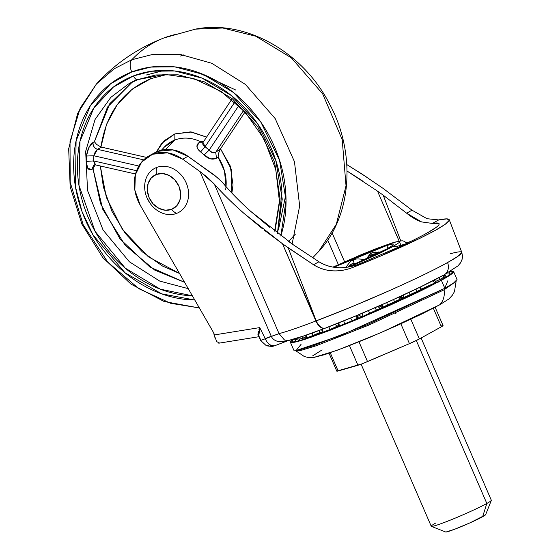 <?xml version="1.0" encoding="UTF-8"?>
<svg xmlns="http://www.w3.org/2000/svg" width="560" height="560" viewBox="0 0 560 560"><rect width="100%" height="100%" fill="white"/><g stroke="black" fill="none" stroke-linecap="round" stroke-linejoin="round"><path stroke-width="0.84" d="M156.688 167.44A25.095 20.909 61 0 1 186.214 182.924A25.095 20.909 61 0 1 176.582 213.409A25.095 20.909 -119 0 0 186.214 182.924A25.095 20.909 -119 0 0 156.688 167.44A16.366 8.988 69 0 0 156.422 174.398A19.096 15.911 61 0 1 178.892 186.179A19.096 15.911 61 0 1 171.563 209.377A16.366 8.988 69 0 0 176.582 213.409A16.366 8.988 -111 0 1 171.563 209.377L176.687 205.863L179.879 200.214L180.656 193.305L178.892 186.179L174.86 179.921L169.176 175.483L162.701 173.544L156.422 174.398L151.298 177.912L148.106 183.554L147.329 190.47L149.093 197.596L153.125 203.854L158.809 208.292L165.284 210.231L171.563 209.377A19.096 15.911 61 0 1 149.093 197.596A19.096 15.911 61 0 1 156.422 174.398A16.366 8.988 -111 0 1 156.688 167.44A25.095 20.909 -119 0 0 147 197.82A25.095 20.909 -119 0 0 149.268 202.118A25.095 20.909 -119 0 0 176.582 213.409A25.095 20.909 61 0 1 147.049 197.925A25.095 20.909 61 0 1 156.688 167.44M431.662 526.4A32.739 2.114 -23.4 0 0 455.532 517.993A32.739 2.114 -23.4 0 0 486.829 503.468L416.815 341.677M485.38 514.983L470.183 522.774L455.049 529.102L446.103 532A21.826 1.407 -23.4 0 0 462.406 526.141A21.826 1.407 -23.4 0 0 482.636 516.726L486.829 503.468A32.739 2.114 156.6 0 1 456.484 517.594A32.739 2.114 156.6 0 1 432.047 526.379A32.739 2.114 156.6 0 1 435.736 523.04M346.045 267.372L346.787 266.175C349.734 262.108 351.638 260.183 352.506 260.393L353.941 259.777A23.191 1.498 -23.4 0 0 352.506 260.393A23.191 1.498 156.6 0 1 353.941 259.777L352.142 260.526L353.941 259.777C354.62 258.909 357.581 258.748 362.838 259.301L364.847 259.7M371.042 254.856L370.258 255.283A23.191 1.498 -23.4 0 0 371.014 254.863L369.586 255.479L367.143 258.65L369.586 255.479L370.258 255.283L372.4 256.2M372.421 256.193L370.258 255.283A23.191 1.498 156.6 0 0 371.014 254.863L378.007 253.498L373.66 253.988M370.986 253.246L371.644 253.057A23.191 1.498 -23.4 0 0 370.965 253.253L366.31 259.035L370.216 253.673L373.695 252.371L380.492 252.259L378.518 251.951M371.868 252.882L370.965 253.253A23.191 1.498 156.6 0 1 371.644 253.057L375.998 251.972M353.941 259.777L355.334 259.252M354.186 263.389L353.185 260.197L354.186 263.389M356.412 263.466L352.604 263.613L351.169 264.222A23.191 1.498 -23.4 0 0 352.604 263.613A23.191 1.498 156.6 0 1 351.169 264.222L351.155 264.236M350.854 264.411L347.956 267.092L351.925 263.809L356.377 263.48M351.484 260.876L352.506 260.393M329.028 353.192L336.798 371.154A12.278 0.791 -23.4 0 0 338.135 370.965L330.26 352.765L338.135 370.965L357.945 365.26L349.447 345.611L357.945 365.26A12.278 0.791 -23.4 0 0 367.528 361.592L358.967 341.817L367.528 361.592L409.444 343.644L400.862 323.82L409.444 343.644A12.278 0.791 -23.4 0 0 419.377 338.961L410.837 319.235L419.377 338.961L441.371 326.774L433.335 308.217L441.371 326.774A12.278 0.791 -23.4 0 0 443.058 325.57L435.141 307.272M491.176 500.143A32.739 2.114 156.6 0 1 486.829 503.468L482.636 516.726A21.826 1.407 -23.4 0 0 485.534 514.507M416.318 340.529L486.829 503.468A32.739 2.114 -23.4 0 0 490.903 500.115M441.721 325.759L443.051 325.619L441.371 326.774L419.377 338.961L409.444 343.644L361.942 363.867L336.798 371.105M335.321 324.268L336.791 326.361L338.387 325.486A10.689 0.693 156.6 0 1 336.791 326.361L335.321 324.268M355.705 315.973L357.441 318.143L358.134 317.541A10.689 0.693 156.6 0 1 357.441 318.143L355.705 315.973M378.042 306.432L379.848 308.539A10.689 0.693 156.6 0 1 379.848 308.588L378.042 306.432M435.708 281.372L439.936 279.433L438.886 277.69L439.936 279.433L444.367 276.864A10.689 0.693 156.6 0 1 444.171 277.137L442.925 275.52L444.171 277.137A10.829 10.514 51.4 0 1 444.703 278.089A10.829 10.514 -128.6 0 0 444.171 277.137A10.689 0.693 156.6 0 1 439.936 279.433A10.689 0.693 156.6 0 1 435.708 281.372M306.362 337.414L307.111 337.666L306.691 334.999L307.111 337.666A10.689 0.693 156.6 0 1 305.942 337.827A10.689 0.693 156.6 0 1 306.362 337.414L306.019 335.237M338.513 326.032L339.304 325.969L338.912 322.833L339.304 325.969L352.191 320.817L350.616 318.08L352.191 320.817L357.441 318.143A10.829 9.919 58.1 0 1 357.903 318.969A10.829 9.919 -121.9 0 0 357.441 318.143A10.689 0.693 156.6 0 1 352.191 320.817A10.689 0.693 156.6 0 1 344.68 324.058L343.763 320.88L344.68 324.058A10.689 0.693 156.6 0 1 339.304 325.969A10.689 0.693 156.6 0 1 338.513 326.032L338.184 323.127M355.992 315.854L357.343 317.611A10.689 0.693 156.6 0 1 358.134 317.541L356.566 315.609M360.227 317.03L359.891 314.216L360.227 317.03A10.689 0.693 156.6 0 1 360.227 316.988L362.88 316.386L362.32 313.194L362.88 316.386L376.754 310.443L374.885 307.804L376.754 310.443L379.848 308.588A10.829 10.787 19.2 0 1 380.31 309.386A10.829 10.787 -160.8 0 0 379.848 308.588A10.689 0.693 156.6 0 1 376.754 310.443A10.689 0.693 156.6 0 1 369.726 313.67L368.459 310.576L369.726 313.67A10.689 0.693 156.6 0 1 362.88 316.386A10.689 0.693 156.6 0 1 360.227 317.03L360.486 317.891M382.298 304.563L382.669 307.342L387.569 305.669L386.75 302.589L387.569 305.669L400.75 299.656L398.748 297.178L400.75 299.656L401.317 298.844A10.689 0.693 156.6 0 1 401.8 298.844A10.689 0.693 156.6 0 1 400.75 299.656A10.689 0.693 156.6 0 1 395.059 302.484L393.47 299.579L395.059 302.484A10.689 0.693 156.6 0 1 387.569 305.669A10.689 0.693 156.6 0 1 382.669 307.342L382.298 304.563M399.63 296.779L401.317 298.844M403.347 295.064L403.823 297.661L410.375 295.12L409.304 292.299L410.375 295.12L421.288 289.765L419.377 287.504L421.344 289.618A10.689 0.693 156.6 0 1 421.288 289.765A10.689 0.693 156.6 0 1 417.606 291.851L415.821 289.212L417.606 291.851A10.829 6.44 63.9 0 1 417.781 292.18A10.829 6.44 -116.1 0 0 417.606 291.851A10.689 0.693 156.6 0 1 410.375 295.12A10.689 0.693 156.6 0 1 403.823 297.661L403.347 295.064M444.759 274.505L444.969 274.827A10.689 0.693 156.6 0 1 445.067 274.869A10.689 0.693 156.6 0 1 443.667 275.891M443.114 276.185L444.969 274.827M298.83 337.624L299.117 339.248L302.953 338.086L302.512 336.427L302.953 338.086L305.767 336.987A10.689 0.693 156.6 0 1 302.953 338.086A10.689 0.693 156.6 0 1 299.117 339.248L298.83 337.624M299.502 340.648L299.117 339.248A10.829 10.731 95.8 0 0 299.572 340.634A10.829 10.731 -84.2 0 1 299.117 339.248A10.689 0.693 156.6 0 1 299.019 339.192L298.739 337.652M307.111 337.666L312.921 335.524L312.116 333.081L312.921 335.524L319.529 332.654A10.689 0.693 156.6 0 1 312.921 335.524A10.689 0.693 156.6 0 1 307.111 337.666A10.829 9.66 73.9 0 0 307.307 338.324A10.829 9.66 -106.1 0 1 307.111 337.666M322.315 329.308L322.931 332.388L330.022 329.525L328.818 326.816L330.022 329.525L336.791 326.361A10.829 7.847 62.7 0 1 337.302 327.334A10.829 7.847 -117.3 0 0 336.791 326.361A10.689 0.693 156.6 0 1 330.022 329.525A10.689 0.693 156.6 0 1 322.931 332.388L322.315 329.308M319.326 330.435L319.662 333.249L322.931 332.388A10.829 7.427 70.1 0 0 323.064 332.787A10.829 7.427 -109.9 0 1 322.931 332.388A10.689 0.693 156.6 0 1 319.662 333.249A10.689 0.693 156.6 0 1 321.132 332.206M322.161 331.66L321.699 329.539M381.843 304.759L382.179 307.335L382.669 307.342A10.829 10.353 78.8 0 0 382.942 308.231A10.829 10.353 -101.2 0 1 382.669 307.342A10.689 0.693 156.6 0 1 382.179 307.328L382.515 308.42M401.408 295.96L401.723 298.109L403.823 297.661A10.829 8.673 71.6 0 0 404.152 298.634A10.829 8.673 -108.4 0 1 403.823 297.661A10.689 0.693 156.6 0 1 401.723 298.102A10.689 0.693 156.6 0 1 403.2 297.066M432.936 280.784L434.665 283.045L435.876 281.953A10.689 0.693 156.6 0 1 436.128 281.988A10.689 0.693 156.6 0 1 434.665 283.045L432.936 280.784M420.567 286.93L421.148 289.107L434.665 283.045A10.829 9.023 61 0 1 434.945 283.535A10.829 9.023 -119 0 0 434.665 283.045A10.689 0.693 156.6 0 1 421.148 289.107L420.567 286.93M421.029 289.156L421.148 289.107A10.829 5.95 69 0 0 421.309 289.562A10.829 5.95 -111 0 1 421.148 289.107M434.35 280.056L435.876 281.953M440.482 280.532A10.829 5.663 -115.7 0 0 439.936 279.433A10.829 5.663 64.3 0 1 440.482 280.532M339.451 326.48A10.829 10.045 -104.1 0 1 339.304 325.969A10.829 10.045 75.9 0 0 339.451 326.48M363.02 316.827A10.829 8.078 -109.2 0 1 362.88 316.386A10.829 8.078 70.8 0 0 363.02 316.827M387.723 306.11A10.829 5.138 -111.4 0 1 387.569 305.669A10.829 5.138 68.6 0 0 387.723 306.11M395.591 313.544L395.997 313.236M410.585 295.624A10.829 1.575 -112.9 0 1 410.375 295.12A10.829 1.575 67.1 0 0 410.585 295.624M294.042 339.08L300.223 340.494L350.462 322.056L439.957 280.847A2.73 2.275 -119 0 0 439.712 280.959A2.73 2.275 61 0 1 439.957 280.847L418.649 291.767L390.243 304.99L359.051 318.5L329.833 330.239L307.027 338.429C300.839 340.438 296.534 341.565 294.112 341.817C291.69 342.069 291.34 341.425 293.055 339.885L294.035 339.08M294.287 341.642L297.612 338.002L294.287 341.642M401.471 296.758L400.533 297.22L401.471 296.758M381.92 305.942L378.91 307.279L381.92 305.942M359.94 315.364L357.322 316.428L359.94 315.364M449.078 298.844L452.452 295.113L454.468 291.62L456.106 281.358L444.073 289.828L447.804 280.826M290.36 342.209L293.825 350.203L298.718 350.056L313.544 345.611L367.171 324.66L444.829 288.295L441.371 280.301L363.713 316.666L310.086 337.617L295.26 342.062L290.36 342.209L292.866 339.409L291.403 340.578C289.653 342.146 290.017 342.804 292.488 342.545C294.959 342.286 299.355 341.138 305.676 339.087L328.951 330.729L358.785 318.738L390.621 304.948L419.622 291.452L441.371 280.301C447.076 277.144 450.807 274.778 452.557 273.203C454.307 271.635 453.943 270.977 451.472 271.236L450.058 271.439L453.6 271.572L450.086 275.079L441.371 280.301L444.829 288.295L453.544 283.073L457.058 279.566L453.6 271.572M295.778 350.742L304.381 356.573L308.308 357.49L313.355 357.581L336.994 350.35L381.402 332.43L439.593 304.871A19.096 15.911 -119 0 0 444.073 289.828L368.739 325.143L316.078 345.793L301.091 350.371L295.778 350.735L301.091 350.371L316.078 345.793L368.739 325.143L444.073 289.828A19.096 15.911 61 0 1 439.593 304.871L421.183 314.307L396.627 325.731L369.677 337.407L344.421 347.557L324.709 354.634L313.292 357.588M303.478 339.521A10.829 6.713 -110.5 0 1 302.953 338.086A10.829 6.713 69.5 0 0 303.478 339.521M313.236 336.329A10.829 3.409 -112.2 0 1 312.921 335.524A10.829 3.409 67.8 0 0 313.236 336.329M330.26 330.071L330.022 329.525L330.26 330.071M352.408 321.251A10.829 3.976 -114.9 0 0 352.191 320.817A10.829 3.976 65.1 0 1 352.408 321.251M376.978 310.842A10.829 7.175 -116.7 0 0 376.754 310.443A10.829 7.175 63.3 0 1 376.978 310.842M401.002 300.09A10.829 9.506 -120.2 0 0 400.75 299.656A10.829 9.506 59.8 0 1 401.002 300.09M421.61 290.311A10.829 10.689 -137 0 0 421.288 289.765A10.829 10.689 43 0 1 421.61 290.311M445.795 273.924L450.499 274.043L445.795 273.924M449.001 272.076L449.848 271.964C452.27 271.712 452.62 272.356 450.905 273.896C449.197 275.429 445.543 277.753 439.957 280.847L450.387 274.337L449.001 272.076M381.85 304.913L378.217 306.551L381.85 304.913M359.891 314.307L356.566 315.616L359.891 314.307M312.627 355.894L322.098 349.888M449.064 298.858L439.593 304.871L449.064 298.858M456.176 280.833L456.106 281.358L444.073 289.828L444.829 288.295L341.145 335.328L296.128 350.525L301.077 344.323M438.767 282.156A2.73 2.275 61 0 1 439.04 281.582M439.495 281.099A2.73 2.275 61 0 1 439.712 280.959C406.042 300.517 297.367 344.869 294.168 341.635M225.61 189.812A40.383 33.642 -119 0 0 218.078 157.129L216.51 158.2L210.693 158.928L204.12 155.001A38.024 31.682 -119 0 0 200.613 151.928L198.079 149.373L196.917 146.839L198.884 142.723L200.424 141.631A40.383 33.642 -119 0 0 174.832 140.028L165.557 149.555L174.832 140.028A40.383 33.642 61 0 1 200.424 141.631L203.875 141.176M93.814 165.137L95.676 164.913L93.597 160.916L93.849 155.771L86.45 156.016L93.849 155.771L97.482 149.331C94.353 148.176 92.869 145.887 93.044 142.457A5.453 4.543 -119 0 0 97.482 149.331L143.696 159.859L97.482 149.331L101.444 147.14L146.615 157.43L100.954 147A5.453 4.543 -119 0 0 101.444 147.14L97.482 149.331L95.221 151.802L93.849 155.771L138.838 166.019L93.849 155.771A106.12 88.41 -119 0 0 93.597 160.916L86.184 161.427L86.45 156.016C87.423 149.345 89.621 144.83 93.044 142.457L94.367 141.722L96.649 144.466L100.954 147L106.561 124.292L117.229 104.601L132.321 89.068L150.969 78.61L149.422 76.181L150.969 78.61L167.412 74.361L150.969 78.61C122.759 90.545 106.092 113.337 100.954 147L96.649 144.466L94.367 141.722L107.492 107.1L132.398 81.991L109.781 103.67L94.367 141.722L93.044 142.457L88.76 147.728L86.45 156.016L86.184 161.427L87.738 168.238L91.7 169.491L93.814 165.137L91.7 169.491C88.333 170.576 86.492 167.881 86.184 161.427L93.597 160.916L136.591 170.709L93.597 160.916L94.605 164.213L95.669 164.92L135.534 173.999M93.016 168.756L91.7 169.491L93.016 168.756L102.753 209.272L125.16 245.259L154.693 270.081L184.597 282.303L149.919 267.064L119.952 238.896L100.534 203.63L93.016 168.756L94.878 165.347L93.653 167.265M136.318 79.667L128.394 84.056L110.796 97.384L95.081 119.462L85.666 151.326L87.549 190.498L103.089 230.062L129.353 261.779L159.733 281.092L188.251 288.652L159.733 281.092L129.353 261.779L103.089 230.062L87.549 190.498L85.666 151.326L95.081 119.462L110.796 97.384L128.394 84.056L138.25 79.464A5.453 2.996 -111 0 1 138.019 79.569A5.453 2.996 69 0 0 138.25 79.464L155.89 74.949L178.115 74.809L204.414 81.872L232.421 98.847L257.586 126.511L274.561 161.924L280.112 198.94L274.953 231.385M277.466 233.289L282.247 199.108L275.821 160.503L257.677 123.9L231.287 95.501L202.139 78.162L174.846 70.994L151.781 71.218L133.448 75.929A5.453 2.996 69 0 0 138.019 79.569A5.453 2.996 -111 0 1 133.448 75.929C145.558 71.295 158.382 69.545 171.927 70.7C185.465 71.855 198.695 75.817 211.603 82.586C224.518 89.355 236.131 98.413 246.449 109.774C256.767 121.128 264.999 133.91 271.145 148.127C277.298 162.337 280.896 176.897 281.946 191.807L277.466 233.289M199.339 307.923L170.709 303.31L138.852 288.701L107.772 262.129L83.23 224.882L70.182 182.308L70.021 141.575L80.206 108.129L96.467 83.944L114.233 68.747L131.824 59.731A272.797 149.856 -111 0 1 163.982 37.94A272.797 149.856 69 0 0 131.824 59.731L153.097 54.334L179.97 54.341L211.771 63.273L245.434 84.448L275.191 118.594L294.462 161.7L299.656 205.954L292.131 243.95L299.656 205.954L294.462 161.7L275.191 118.594L245.434 84.448L211.771 63.273L179.97 54.341L153.097 54.334L131.824 59.731A10.913 5.992 69 0 0 131.74 71.974L150.808 67.081L174.804 66.878L203.203 74.389L233.506 92.526L260.876 122.185L279.566 160.321L286.027 200.431L280.861 235.823M312.634 257.824L318.626 251.566L336.322 224.28L346.031 185.801L342.188 139.573L322.665 93.842L291.333 57.834L255.829 36.239L222.768 28L195.384 29.141L222.768 28L255.829 36.239L291.333 57.834L322.665 93.842L342.188 139.573L346.031 185.801L336.322 224.28L318.598 251.594M195.342 29.148L164.003 37.933C137.893 48.034 115.381 63.371 96.467 83.944L77.658 113.407L68.677 148.736L70.168 186.753L81.893 224.119L102.788 257.572L131.026 284.165L164.171 301.518L199.374 307.986M183.75 54.894L180.488 56.063M203.903 141.134L200.424 141.631L198.884 142.723L202.804 142.737L198.884 142.723C195.783 145.418 196.357 148.484 200.613 151.928L205.114 146.65A43.4 36.155 61 0 1 209.118 150.164L238.819 105.581L209.118 150.164L212.429 152.663L215.698 152.306L220.535 148.792L230.223 165.935L233.023 184.905L231.868 193.053L231.189 169.043L220.535 148.792L245.056 111.986L220.36 149.051L218.673 153.097L218.078 157.129L218.673 153.097M163.191 148.379A40.383 33.642 -119 0 1 174.832 140.028L174.895 133.889L190.484 131.894L206.584 137.102L191.576 132.02L174.895 133.889L174.832 140.028L164.276 147.161L161.434 150.199M156.422 151.893L161.567 143.521L174.895 133.889L164.073 140.805L156.443 151.886M100.317 165.977L106.337 197.351L122.563 229.663L148.393 256.823L179.501 273.448L162.512 266.042L142.345 251.867L125.146 233.247L111.916 211.26L103.432 187.208L100.317 165.977M295.274 234.269L288.61 241.444M163.982 37.94A272.797 149.856 -111 0 1 178.57 33.838M280.791 236.047C285.159 222.222 286.804 207.585 285.712 192.122C284.627 176.666 280.896 161.574 274.519 146.832C268.142 132.097 259.602 118.839 248.906 107.065C238.21 95.291 226.163 85.897 212.779 78.876C199.388 71.855 185.675 67.746 171.633 66.556C157.591 65.359 144.291 67.165 131.74 71.974C119.182 76.79 108.325 84.238 99.162 94.318C90.006 104.405 83.237 116.354 78.869 130.179C74.501 144.004 72.863 158.641 73.948 174.097C75.033 189.553 78.764 204.652 85.141 219.387C91.518 234.129 100.058 247.38 110.754 259.154C121.45 270.935 133.497 280.329 146.881 287.35C160.272 294.364 173.985 298.473 188.027 299.67L194.789 300.013L161.672 293.853L124.999 272.755L93.037 234.976L82.012 211.526L75.488 186.963L76.083 140.868L90.3 105.826L110.684 83.727L131.74 71.974A10.913 5.992 -111 0 1 131.824 59.731L114.233 68.747L96.467 83.944M192.367 295.806L187.733 295.526C174.195 294.371 160.965 290.409 148.057 283.64C135.142 276.871 123.529 267.806 113.211 256.452C102.9 245.098 94.661 232.309 88.515 218.099C82.362 203.882 78.764 189.329 77.714 174.419C76.664 159.509 78.246 145.397 82.46 132.062C86.674 118.734 93.198 107.205 102.032 97.482C110.866 87.752 121.338 80.57 133.448 75.929L113.316 87.136L93.779 108.129L79.982 141.4L78.953 185.283L95.109 231.364L125.258 268.142L160.342 289.177L192.367 295.799M278.425 229.971L285.859 194.509M226.023 186.592L224.476 170.891L218.078 157.129L216.51 158.2L215.698 152.306L243.607 110.418L215.698 152.306L220.36 149.051M234.885 101.969L205.114 146.65L234.885 101.969M202.811 142.73L202.762 144.172L203.63 145.418L209.118 150.164C211.33 152.761 213.528 153.475 215.698 152.306L216.51 158.2C212.506 160.104 208.376 159.04 204.12 155.001L209.118 150.164L204.12 155.001L200.613 151.928L205.114 146.65L202.979 142.52L231.763 99.309M95.291 164.857L94.878 165.347M236.88 95.319L237.286 95.095M258.566 336.231L260.722 340.543L266.441 345.814L272.041 346.479L274.393 345.87L269.78 344.792L266.441 345.814A7.749 0.497 -23.4 0 0 269.78 344.792A10.913 5.992 69 0 0 274.351 345.884M348.082 267.071L387.674 248.542A10.913 9.093 -119 0 0 386.631 249.039A10.913 9.093 61 0 1 387.674 248.542L393.337 244.951L392.791 243.957L386.113 245.707L359.233 256.004L333.844 267.239L387.002 245.42L387.674 248.542L376.67 254.184L348.082 267.071M406.784 243.32L404.467 241.339L402.129 240.751L394.233 242.242L374.283 249.389L332.983 267.092L392.966 242.676L393.001 246.505A5.453 4.543 61 0 1 397.691 247.527A5.453 4.543 -119 0 0 393.001 246.505L350.133 266.686M450.086 253.834C457.408 251.797 461.3 251.293 461.769 252.315C462.133 253.673 457.394 257.082 447.566 262.549A10.913 9.093 61 0 1 444.206 274.813A10.913 9.093 61 0 1 443.17 275.303L420.483 286.93L390.215 301.014L356.979 315.413L325.829 327.929A10.913 5.992 -111 0 1 325.374 328.139A10.913 5.992 -111 0 1 316.225 320.859L282.485 243.768L264.033 229.992M214.123 334.943L214.326 334.39L214.123 334.943M214.326 334.39L213.689 332.857L214.109 334.957M153.951 153.167L157.878 151.291L152.6 154.217L141.624 162.078L135.331 174.804L134.848 190.113L140.266 205.261L213.689 332.857L140.266 205.261A38.192 31.815 61 0 1 148.89 155.981A38.192 31.815 61 0 1 152.6 154.217L157.878 151.291A38.192 31.815 -119 0 0 154.168 153.055M325.507 328.055L303.408 336.056L288.099 340.599M367.038 177.359L346.822 164.584L361.893 173.992L382.795 188.188L412.013 210.196L427.042 218.708L438.711 219.926C444.619 218.715 448.063 218.547 449.043 219.415C450.359 220.878 445.746 224.546 435.218 230.412C415.856 240.926 388.521 253.218 353.213 267.295C346.311 270.018 339.549 271.201 332.913 270.844C325.745 270.431 319.291 268.394 313.551 264.754L288.176 247.821L316.225 320.859L351.113 307.069L388.325 291.137C414.26 279.559 434.007 270.032 447.566 262.549L458.171 256.144L461.776 252.322L449.253 219.73M262.71 228.949L244.496 213.843C231.539 202.356 221.487 192.444 214.347 184.114L279.041 333.62A103.663 6.692 -23.4 0 0 315.903 320.985L282.485 243.768L288.176 247.821L316.225 320.859A10.913 5.992 69 0 0 325.374 328.139M288.183 340.585L284.522 341.607L279.44 341.789C275.247 341.026 272.524 339.192 271.278 336.28L199.997 171.556L182.686 159.208L187.964 156.282A38.192 31.815 -119 0 0 157.878 151.291L172.907 149.898L187.964 156.282L182.686 159.208A38.192 31.815 61 0 0 152.6 154.217L167.629 152.817L182.686 159.208L199.997 171.556L271.278 336.28L265.202 338.604L259.728 327.6L214.109 334.971L215.341 338.793M362.18 180.607L347.074 171.052L377.51 191.114L399.182 241.192M399.644 242.256L400.617 244.503M344.61 261.821L332.101 232.904L344.61 261.821M269.787 227.367L250.6 211.26C238.154 199.941 228.718 190.246 222.306 182.182L214.606 175.287L187.964 156.282L218.981 178.766M377.51 191.114L383.201 195.174L400.715 240.765L383.201 195.174L377.51 191.114L399.098 240.996M338.352 264.628L327.705 240.009L338.352 264.628M287.763 240.842L293.454 244.902L250.6 211.26C239.386 201.208 229.957 191.52 222.306 182.182L222.292 182.168M361.739 262.899L359.555 263.788C352.443 266.637 345.541 267.946 338.835 267.708C331.436 267.414 324.807 265.433 318.941 261.765L293.454 244.902L318.941 261.765C325.339 265.552 331.975 267.533 338.835 267.708C345.618 267.925 352.52 266.616 359.555 263.788L353.213 267.295C346.269 270.011 339.5 271.194 332.913 270.844C326.242 270.543 319.788 268.513 313.551 264.754L318.941 261.765L313.551 264.754L282.485 243.768L244.496 213.843C232.883 203.679 222.831 193.767 214.347 184.114L279.041 333.62L284.529 340.039L288.078 340.606L291.739 339.717C299.551 337.596 310.667 333.781 325.087 328.251L325.409 328.125C364 313.432 420.371 288.176 444.129 274.855L457.912 265.916L460.544 262.885L462.189 259.119L462.518 256.144L461.797 252.406M436.002 227.5L426.559 233.324C419.342 237.321 409.829 242.011 398.013 247.38L359.555 263.788L353.213 267.295L377.524 257.383L419.902 238.322L435.218 230.412L445.214 224.294L449.232 220.367L447.02 218.876L438.711 219.926L432.376 223.433L421.526 221.907C417.011 220.423 412.048 217.518 406.623 213.185L383.201 195.174L406.623 213.185L421.526 221.907L432.376 223.433L439.117 223.762L439.152 224.133M438.711 219.926L432.376 223.433C437.766 222.544 439.943 222.971 438.921 224.714C437.892 226.457 433.776 229.327 426.559 233.324L422.674 235.431M218.176 343.084L219.359 342.909L216.79 341.677L214.109 334.971L259.728 327.6L258.86 329.931M444.206 274.813A10.913 9.093 -119 0 0 447.566 262.549C421.666 277.06 359.058 304.857 316.225 320.859L315.903 320.985A103.663 6.692 156.6 0 1 279.041 333.62L260.96 340.347L259.252 336.91M427.042 218.708L412.013 210.196L406.623 213.185L412.013 210.196L382.795 188.188M199.997 171.556L214.347 184.114L207.998 177.856L199.997 171.556M258.643 336.56L257.901 334.908L258.209 332.36M325.045 328.265A10.913 5.992 -111 0 1 315.903 320.985A10.913 5.992 69 0 0 325.045 328.265A10.913 5.992 69 0 0 325.248 328.188M265.209 338.604A10.913 5.992 69 0 0 269.78 344.792A10.913 5.992 -111 0 1 265.209 338.604L259.728 327.6L258.762 336.609M258.657 331.268L258.286 333.62M258.573 336.217L259.728 327.6M406.385 242.795L409.437 242.053L406.385 242.802M404.971 244.167L397.432 246.253M333.004 267.099L360.248 255.094L377.629 248.108L391.202 243.236L398.888 241.22L399.518 242.368L393.001 246.505L380.324 253.001L350.133 266.679M271.306 336.336L279.062 333.669M283.892 339.682L284.522 340.039M146.993 197.792L149.975 203.175M431.242 526.26L361.102 364.189M445.655 531.986L431.354 526.358M373.695 252.371L371.7 252.938M485.632 514.682L491.316 500.409M491.323 500.255L421.113 337.995M379.848 308.539L378.077 306.418M444.969 277.928L443.212 275.366M446.18 277.179L444.808 274.484M305.613 335.37L306.201 338.681M436.541 282.688L434.483 279.986M402.206 299.537L399.938 296.639M421.722 290.255L419.51 287.441M358.134 317.541L358.743 318.626M319.865 333.963L319.662 333.249M402.164 299.453L401.723 298.109M436.695 292.642L436.45 293.111M439.712 280.959C446.537 277.067 450.156 274.729 450.576 273.952M274.617 231.119L279.412 201.264L275.807 169.631L264.061 139.027L245.189 112.133L220.871 91.322L193.27 78.379L164.843 74.382L138.04 79.562L128.394 84.056M195.384 29.141C245.21 19.208 302.799 51.849 329.336 103.586C356.244 152.859 352.212 215.817 318.626 251.566M235.949 90.118L197.05 72.023M164.472 70.357L146.384 74.977M390.537 246.687L386.715 248.997L347.984 267.092M149.226 155.785L154.504 152.859M218.82 343.196L259.203 336.665M274.393 345.87L288.295 340.543M406.301 242.704L410.319 241.633"/></g></svg>
